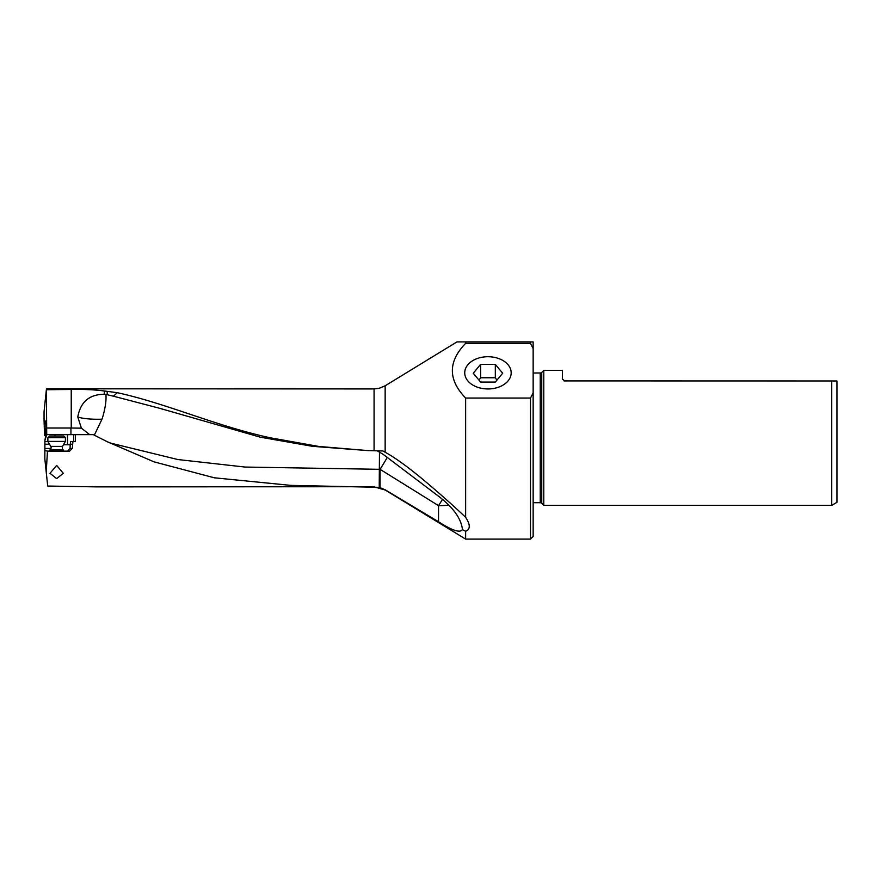 <?xml version="1.0" encoding="UTF-8"?>
<svg xmlns="http://www.w3.org/2000/svg" width="881" height="881" viewBox="0 0 881 881"><rect width="100%" height="100%" fill="white"/><g stroke="black" fill="none" stroke-linecap="round" stroke-linejoin="round"><path stroke-width="1.32" d="M374.073 486.708L96.712 486.885L47.695 486.037L46.219 471.985L47.475 451.127L69.577 451.127L72.319 448.473L72.903 441.568L75.447 441.568L75.447 434.652L93.298 434.652L107.372 441.788L154.043 461.853L214.336 477.799L290.796 485.376L379.226 487.336L385.151 489.781L438.529 521.761L438.529 505.672A23.93 5.077 180 0 0 448.55 505.198M56.648 465.432L49.997 473.284L56.648 478.614L63.289 473.284L56.648 465.432M374.073 486.885L385.151 489.99L465.642 539.106L465.642 531.254L462.448 529.657M377.09 450.731L383.246 454.398L438.529 496.223C453.241 507.511 461.226 518.623 462.448 529.547C460.256 533.203 452.283 530.604 438.529 521.761M465.642 531.254C470.465 529.316 470.465 524.669 465.642 517.323L465.642 398.058C447.944 379.777 447.944 361.551 465.642 343.359L465.642 341.894L467.569 341.894M465.642 398.058L530.494 398.058L530.494 539.106L465.642 539.106M117.239 392.684C165.881 403.201 216.935 426.382 270.577 437.846L318.746 446.436L367.476 450.554L312.502 446.326L260.435 437.207L159.78 408.321L113.44 396.208L117.239 392.684L104.321 390.977C94.498 389.71 83.475 389.204 71.229 389.446L46.363 389.743L46.451 388.807L374.073 388.928L379.16 388.312L385.151 385.79L456.479 342.18M465.642 517.323C454.442 506.619 440.401 494.164 423.541 479.947C407.374 466.545 394.578 457.316 385.151 452.272L383.015 450.984L367.476 450.554M465.642 343.359L530.494 343.359L530.494 341.894L533.148 341.894L456.953 341.894M431.349 357.499L427.692 359.723M442.405 499.472A23.93 2.731 -58.1 0 1 438.529 505.672L380.052 469.309A23.93 2.731 121.9 0 0 387.299 457.294M379.48 452.03L379.348 469.309L244.973 467.051L177.874 459.541L110.808 443.165M94.322 435.181L101.987 419.18C102.306 418.563 106.909 404.247 105.896 394.413L113.44 396.208M107.229 391.45L107.163 394.622M101.987 419.18A23.919 5.077 -0 0 1 97.516 419.268A23.919 5.077 -0 0 1 77.792 417.065C80.38 402.033 89.223 394.424 104.321 394.236A21.97 19.613 112.6 0 1 105.896 394.413M77.792 417.065L81.415 428.166L70.932 428.012L70.932 434.652M93.298 434.652L67.496 434.652L67.496 444.751M89.697 434.652L81.415 428.166M380.052 487.556L380.052 469.309A23.93 5.077 180 0 1 379.348 469.309L379.226 487.336M46.363 389.743L46.726 434.652L67.496 434.652M46.792 434.652L44.898 440.467L44.832 458.825L46.219 471.985M44.898 440.467L45.933 434.388L45.812 424.477L45.658 421.603L44.171 419.598L44.05 420.336L44.347 428.816L45.79 428.805M44.568 428.816L44.634 435.544L45.856 435.533M46.264 390.646L44.05 411.669L44.05 420.336M46.726 428.012L70.932 428.012M44.16 423.254L45.801 423.243M487.964 356.717A23.225 16.122 180 0 1 511.178 373.081A23.225 16.122 180 0 1 487.964 388.962A23.225 16.122 180 0 1 464.739 373.081A23.225 16.122 180 0 1 487.964 356.717M530.494 343.359L533.148 348.524L533.148 392.882L530.494 398.058M533.148 341.894L533.148 348.524M533.148 392.882L533.148 536.452L530.494 539.106M533.148 366.606L533.148 343.766M533.148 372.993L540.24 372.993L540.24 502.699L533.148 502.699M540.24 502.699A2.125 2.125 0 0 1 541.749 503.315L541.749 372.366A2.125 2.125 0 0 1 540.24 372.993M831.741 505.353L836.95 502.346L836.95 380.966L831.741 380.966L831.741 505.353L543.775 505.353L541.749 503.315M543.775 505.353L543.775 370.328L562.386 370.328L562.43 379.259M541.749 372.366L543.775 370.328M831.741 380.966L564.06 380.911M564.512 380.966L562.386 378.841M47.475 451.127L44.832 450.543M49.512 444.222L44.854 444.222M47.97 441.568L44.865 441.568M63.476 444.751L70.205 444.751L70.062 448.473L67.606 451.127M70.205 444.751L70.645 441.568L72.903 441.568M72.396 444.222L70.205 444.222M65.414 437.67L63.817 436.073L49.468 436.073L47.871 437.67L65.414 437.67L65.414 441.392L47.871 441.392L50.768 446.392C51.472 446.656 51.219 447.823 49.997 449.894L63.289 449.894C62.54 449.971 62.287 448.803 62.518 446.392L50.768 446.392M480.608 364.371L495.32 364.371L502.677 373.225L495.32 382.079L480.608 382.079L473.251 373.225L480.608 364.371L480.608 377.762L479.033 380.185M496.895 380.185L495.32 377.762L480.608 377.762M495.32 364.371L495.32 377.762M385.151 452.272L385.151 385.79M374.073 388.928L374.073 450.764M104.321 394.236L104.321 390.977M71.229 389.446L71.229 428.012M54.919 436.073L54.919 434.652M46.726 434.388L45.933 434.388M44.149 422.021L45.735 422.01M51.01 448.473L44.854 448.473M72.319 448.473L70.062 448.473M73.707 441.568L73.707 434.652M159.769 408.332L162.478 409.158M107.372 441.788L110.852 443.176M62.518 446.392L65.414 441.392M63.289 449.894L63.289 451.127M49.997 449.894L49.997 451.127M47.871 437.67L47.871 441.392"/></g></svg>
